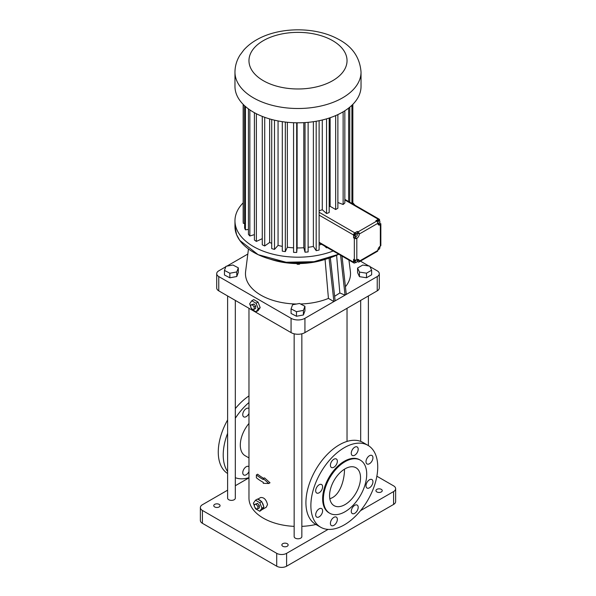 <?xml version="1.0" encoding="UTF-8"?>
<svg xmlns="http://www.w3.org/2000/svg" width="596" height="596" viewBox="0 0 596 596"><rect width="100%" height="100%" fill="white"/><g stroke="black" fill="none" stroke-linecap="round" stroke-linejoin="round"><path stroke-width="0.89" d="M247.824 254.052L226.912 266.129M225.817 266.762L218.762 270.837A7.003 4.045 0 0 0 216.713 273.691A7.003 4.045 0 0 0 218.762 276.551L291.064 318.301A9.804 5.662 0 0 0 304.936 318.301L333.902 301.569L329.052 258.165M325.699 259.185A54.281 31.335 180 0 1 270.301 259.185M348.943 260.094L350.388 271.478A52.53 30.329 180 0 1 345.427 286.728M330.326 257.733L335.146 300.853L377.238 276.551A7.003 4.045 0 0 0 379.287 273.691A7.003 4.045 0 0 0 377.238 270.837L369.989 266.65M368.887 266.01L360.416 261.123M357.578 268.029L357.578 272.603L359.462 276.663L366.495 277.751L371.643 274.778L371.643 270.204L369.758 266.144L362.726 265.056L357.578 268.029L359.462 272.089L366.495 273.177L371.643 270.204M216.713 273.691L216.713 287.987A7.003 4.045 0 0 0 218.762 290.848L291.064 332.598A9.804 5.662 0 0 0 304.936 332.598L377.238 290.848A7.003 4.045 0 0 0 379.287 287.987L379.287 273.691M325.058 259.402L328.433 298.41L333.902 301.569L335.146 300.853M328.433 298.41A52.53 30.329 180 0 1 300.518 303.982M296.614 304.012A52.53 30.329 180 0 1 245.612 271.478L248.465 248.994M291.072 308.87L291.072 313.444L296.473 316.26L303.401 314.971L304.928 310.859L304.928 306.284L299.527 303.468L292.599 304.757L291.072 308.87L296.473 311.686L303.401 310.397L304.928 306.284M224.461 270.413L224.461 274.987L229.862 277.803L236.791 276.514L238.318 272.402L238.318 267.827L232.917 265.011L225.988 266.3L224.461 270.413L229.862 273.229L236.791 271.94L238.318 267.827M336.598 255.267L339.839 292.964L345.047 295.139L340.592 255.274M346.283 294.424L342 256.086M297.337 263.566L297.337 264.281L296.599 263.559M299.356 263.559L299.356 264.266L297.337 264.281M300.064 263.551L299.356 264.266M366.495 277.751L366.495 273.177M359.462 276.663L359.462 272.089M251.251 307.983L251.78 309.339L256.071 311.82L258.046 310.672L260.191 307.625L258.046 302.098L253.762 299.617L251.78 300.764L249.635 303.811L250.707 306.567M248.972 308.296L248.972 498.152A49.028 28.303 0 0 0 294.148 526.365M301.852 526.365A49.028 28.303 0 0 0 315.932 524.495M254.969 507.42L255.49 508.775L259.781 511.256L262.143 509.565A5.602 3.233 -120 0 0 262.419 509.438L266.248 507.226L267.522 504.596C266.285 499.619 263.998 497.265 260.646 497.518L257.733 499.202M263.29 478.581L264.527 477.865L270.01 482.79L268.751 483.512L263.29 478.581L263.29 479.519A50.779 29.316 180 0 1 256.392 474.923L257.651 474.2A49.028 28.303 -0 0 0 263.7 478.342M227.612 295.959L227.612 498.152A3.852 2.228 0 0 0 229.989 500.2A3.852 2.228 0 0 0 234.191 499.724A3.852 2.228 0 0 0 235.316 498.152L235.316 300.406M294.148 333.797L294.148 536.564A3.852 2.228 0 0 0 296.525 538.62A3.852 2.228 0 0 0 300.727 538.136A3.852 2.228 0 0 0 301.852 536.564L301.852 333.797M303.401 314.971L303.401 310.397M296.473 316.26L296.473 311.686M236.791 276.514L236.791 271.94M229.862 277.803L229.862 273.229M339.839 292.964L334.632 296.286M258.046 302.098L256.071 303.237L251.78 300.764M260.191 307.625L258.21 308.765L256.071 303.237M256.071 311.82L258.21 308.765M248.972 477.85L235.316 485.733M227.612 490.18L202.416 504.723A7.003 4.045 0 0 0 200.368 507.583A7.003 4.045 0 0 0 202.416 510.444L276.708 553.334A7.003 4.045 0 0 0 286.609 553.334L328.068 529.397M360.543 510.645L393.583 491.573A7.003 4.045 0 0 0 395.632 488.713A7.003 4.045 0 0 0 393.583 485.852L376.873 476.204M381.328 489.361A3.151 1.818 0 0 0 377.894 488.966A3.151 1.818 0 0 0 375.942 490.642A3.151 1.818 0 0 0 379.093 492.46A3.151 1.818 0 0 0 382.245 490.642A3.151 1.818 0 0 0 381.328 489.361M287.227 543.686A3.151 1.818 0 0 0 283.793 543.291A3.151 1.818 0 0 0 281.848 544.967A3.151 1.818 0 0 0 285 546.793A3.151 1.818 0 0 0 288.151 544.967A3.151 1.818 0 0 0 287.227 543.686M219.134 504.365A3.151 1.818 0 0 0 215.7 503.97A3.151 1.818 0 0 0 213.755 505.654A3.151 1.818 0 0 0 216.907 507.472A3.151 1.818 0 0 0 220.058 505.654A3.151 1.818 0 0 0 219.134 504.365M262.419 509.438A5.602 3.233 -120 0 0 263.521 507.606L263.909 507.062L263.521 506.071A5.602 3.233 -120 0 0 262.143 502.517L260.996 501.087A5.602 3.233 -120 0 0 258.239 499.5L257.472 499.053L255.49 500.2L253.352 503.248L254.417 506.004M248.972 423.443A23.11 13.343 120 0 0 245.09 455.687L248.972 457.929M268.751 483.512L263.29 483.319L263.29 482.38A50.779 29.316 180 0 1 256.392 477.783L256.392 474.923M254.172 309.302L255.654 308.445L255.654 306.135L253.926 303.975L250.707 304.988L250.707 307.305L252.436 309.458L254.172 309.302L254.172 306.992L252.436 304.839L250.707 304.988M367.941 445.339L362.994 442.478A47.278 27.297 120 0 0 339.355 444.825A47.278 27.297 120 0 0 308.467 486.485A47.278 27.297 120 0 0 315.716 524.368L320.67 527.222A47.278 27.297 120 0 0 367.941 499.932A47.278 27.297 120 0 0 367.941 445.339A47.278 27.297 120 0 0 344.302 447.685A47.278 27.297 120 0 0 313.421 489.338A47.278 27.297 120 0 0 320.67 527.222M200.368 507.583L200.368 520.45A7.003 4.045 0 0 0 202.416 523.31L276.708 566.2A7.003 4.045 0 0 0 286.609 566.2L393.583 504.44A7.003 4.045 0 0 0 395.632 501.579L395.632 488.713M262.143 509.565L263.521 507.606M260.996 501.087L258.239 499.5M263.521 506.071L262.143 502.517M248.972 402.531A47.278 27.297 120 0 0 235.316 418.265M227.612 433.307A47.278 27.297 120 0 0 227.612 471.57M235.316 477.709A47.278 27.297 120 0 0 248.972 477.672M248.972 413.482A4.902 2.831 -60 0 1 243.771 416.88A4.902 2.831 -60 0 1 242.758 414.637A4.902 2.831 -60 0 1 244.896 409.698A4.902 2.831 -60 0 1 248.674 408.387A4.902 2.831 -60 0 1 248.972 408.61M248.972 471.6A4.902 2.831 -60 0 1 243.771 474.997A4.902 2.831 -60 0 1 242.758 472.755A4.902 2.831 -60 0 1 244.896 467.815A4.902 2.831 -60 0 1 248.674 466.504A4.902 2.831 -60 0 1 248.972 466.728M253.926 303.975L252.436 304.839M255.654 306.135L254.172 306.992M358.196 449.205A4.902 2.831 120 0 0 357.183 446.963A4.902 2.831 120 0 0 352.281 449.794A4.902 2.831 120 0 0 352.281 455.456A4.902 2.831 120 0 0 356.058 454.137A4.902 2.831 120 0 0 358.196 449.205M337.351 461.244A4.902 2.831 120 0 0 336.33 458.995A4.902 2.831 120 0 0 331.428 461.825A4.902 2.831 120 0 0 331.428 467.488A4.902 2.831 120 0 0 335.205 466.176A4.902 2.831 120 0 0 337.351 461.244M322.607 486.776A4.902 2.831 120 0 0 321.594 484.533A4.902 2.831 120 0 0 316.692 487.357A4.902 2.831 120 0 0 316.692 493.019A4.902 2.831 120 0 0 320.469 491.707A4.902 2.831 120 0 0 322.607 486.776M322.607 510.847A4.902 2.831 120 0 0 321.594 508.604A4.902 2.831 120 0 0 316.692 511.435A4.902 2.831 120 0 0 316.692 517.097A4.902 2.831 120 0 0 320.469 515.778A4.902 2.831 120 0 0 322.607 510.847M337.351 519.354A4.902 2.831 120 0 0 336.33 517.112A4.902 2.831 120 0 0 331.428 519.943A4.902 2.831 120 0 0 331.428 525.605A4.902 2.831 120 0 0 335.205 524.294A4.902 2.831 120 0 0 337.351 519.354M358.196 507.323A4.902 2.831 120 0 0 357.183 505.08A4.902 2.831 120 0 0 352.281 507.911A4.902 2.831 120 0 0 352.281 513.566A4.902 2.831 120 0 0 356.058 512.255A4.902 2.831 120 0 0 358.196 507.323M372.94 481.792A4.902 2.831 120 0 0 371.919 479.542A4.902 2.831 120 0 0 367.017 482.373A4.902 2.831 120 0 0 367.017 488.035A4.902 2.831 120 0 0 370.794 486.723A4.902 2.831 120 0 0 372.94 481.792M372.94 457.713A4.902 2.831 120 0 0 371.919 455.471A4.902 2.831 120 0 0 367.017 458.302A4.902 2.831 120 0 0 367.017 463.964A4.902 2.831 120 0 0 370.794 462.652A4.902 2.831 120 0 0 372.94 457.713M261.763 501.534L259.781 502.674L255.49 500.2M263.909 507.062L261.927 508.202L259.781 502.674M259.781 511.256L261.927 508.202M248.972 395.915A47.278 27.297 120 0 0 235.316 408.618M227.612 419.949A47.278 27.297 120 0 0 227.612 473.492M333.179 250.99A63.034 36.393 180 0 1 268.371 252.92A63.034 36.393 180 0 1 234.966 220.796A63.034 36.393 180 0 1 243.161 202.856M352.839 202.856A63.034 36.393 180 0 1 354.94 205.188M360.371 460.172L359.626 459.747A30.642 17.694 120 0 0 344.302 461.267A30.642 17.694 120 0 0 324.291 488.266A30.642 17.694 120 0 0 328.985 512.821L329.73 513.245A30.642 17.694 120 0 0 360.371 495.559A30.642 17.694 120 0 0 360.371 460.172A30.642 17.694 120 0 0 345.047 461.691A30.642 17.694 120 0 0 325.029 488.698A30.642 17.694 120 0 0 329.73 513.245M257.882 508.738L259.372 507.881L259.372 505.572L257.636 503.411L254.417 504.425L254.417 506.742L256.153 508.895L257.882 508.738L257.882 506.429L256.153 504.276L254.417 504.425M327.271 247.578A54.854 31.67 180 0 1 326.548 247.839L324.38 245.91M321.564 244.285A47.017 27.148 180 0 1 319.113 245.053M319.113 120.697L319.113 250.029A54.854 31.67 180 0 1 316.185 250.678L313.377 246.453A47.017 27.148 180 0 1 308.125 247.303M308.125 122.329L308.125 251.922A54.854 31.67 180 0 1 305.033 252.205L303.804 247.735A47.017 27.148 180 0 1 297.106 247.936L296.696 252.458A54.854 31.67 180 0 1 293.567 252.361L293.567 122.709M293.567 247.824A47.017 27.148 180 0 1 287.354 247.236L285.32 251.609A54.854 31.67 180 0 1 282.295 251.14L282.295 121.651M282.295 246.386A47.017 27.148 180 0 1 278.064 245.381L274.503 249.411A54.854 31.67 180 0 1 271.709 248.592L271.709 119.483M271.709 243.302A47.017 27.148 180 0 1 269.645 242.453L264.713 245.969A54.854 31.67 180 0 1 262.277 244.829L262.277 116.391M262.277 238.661L256.369 241.425A54.854 31.67 180 0 1 254.403 240.017L254.403 112.689M254.403 234.638L249.858 235.971A54.854 31.67 180 0 1 248.435 234.362L248.435 108.889M248.435 229.4L245.44 229.862A54.854 31.67 180 0 1 244.628 228.119L244.628 105.775M244.628 223.314L243.324 223.358A54.854 31.67 180 0 1 243.161 221.548L243.161 104.352M257.636 503.411L256.153 504.276M259.372 505.572L257.882 506.429M326.548 247.161L326.548 247.839M316.185 121.256L316.185 250.678M313.377 121.703L313.377 246.453M305.033 122.575L305.033 252.205M303.804 122.649L303.804 247.735M297.106 122.798L297.106 247.936M296.696 122.791L296.696 252.458M287.354 122.277L287.354 247.236M285.32 122.061L285.32 251.609M278.064 120.936L278.064 245.381M274.503 120.176L274.503 249.411M269.645 118.909L269.645 242.453M264.713 117.315L264.713 245.969M256.369 113.739L256.369 241.425M249.858 109.902L249.858 235.971M245.44 106.498L245.44 229.862M243.324 104.516L243.324 223.358M352.839 104.352L352.839 203.974M352.4 104.792L352.4 203.72M351.916 105.269L351.916 203.437M349.755 107.183L349.755 202.193M348.63 108.085L348.63 201.545M360.528 477.776A21.888 12.635 120 0 0 355.991 467.756A21.888 12.635 120 0 0 334.103 480.391A21.888 12.635 120 0 0 334.103 505.669A21.888 12.635 120 0 0 350.97 499.806A21.888 12.635 120 0 0 360.528 477.776M357.146 261.562L358.047 261.897A1.751 1.013 60 0 0 358.926 261.987L377.499 251.266A1.751 1.013 60 0 0 377.857 250.462L359.284 261.182A1.751 1.013 60 0 1 358.926 261.987M355.656 262.419L354.829 262.896A1.751 1.013 120 0 1 353.957 262.985A1.751 1.013 120 0 1 353.592 262.188L353.592 259.327L354.337 259.752A1.751 1.013 0 0 0 356.81 259.752L356.81 238.311A3.502 2.019 120 0 0 359.284 234.019A1.751 1.013 60 0 0 358.047 231.874L357.302 231.449L357.302 232.88L359.284 234.019L377.857 223.299A3.502 2.019 120 0 0 378.587 224.901A3.502 2.019 120 0 0 380.337 224.729A1.751 1.013 180 0 0 380.844 224.014L380.844 245.455A1.751 1.013 180 0 1 380.337 246.17A3.502 2.019 120 0 0 377.857 250.462M357.302 231.449L354.829 232.88A1.751 1.013 -60 0 0 353.592 235.018L353.592 237.879L354.337 238.311A1.751 1.013 0 0 0 356.81 238.311L354.829 237.163A3.502 2.019 120 0 0 355.752 236.426M322.28 119.99L322.28 209.732A47.017 27.148 180 0 1 319.113 210.738M361.034 72.116L361.034 86.413A63.034 36.393 180 0 1 342.573 112.145A63.034 36.393 180 0 1 273.877 120.034A63.034 36.393 180 0 1 234.966 86.413L234.966 72.116C235.033 66 236.709 60.33 240.002 55.093L243.883 49.915C247.645 45.728 252.205 42.182 257.561 39.276C279.949 26.775 315.366 26.678 337.917 38.993C352.199 46.302 359.902 57.343 361.034 72.116A63.034 36.393 180 0 1 342.573 97.848A63.034 36.393 180 0 1 273.877 105.738A63.034 36.393 180 0 1 234.966 72.116M379.592 220.714L379.592 220.006A1.751 1.013 120 0 0 379.227 219.209A1.751 1.013 120 0 0 378.356 219.298L344.838 199.943M379.28 223.053L379.592 222.479M379.592 222.867L380.337 223.299A1.751 1.013 180 0 1 380.844 224.014M329.819 498.673C339.891 496.081 344.577 479.944 344.495 469.171M357.302 261.473L357.302 260.757M357.302 260.124L357.302 260.042A3.502 2.019 120 0 0 357.265 259.543M354.762 259.93L354.225 261.607L356.035 262.627L357.131 261.637L357.414 260.191L356.713 259.804M353.592 237.879L354.829 237.163M357.168 233.9A3.502 2.019 120 0 0 357.302 232.88M357.354 234.012L355.432 233.215L354.389 234.37L354.285 235.748L356.214 236.537L357.25 235.383L357.354 234.012L356.423 233.788L355.38 234.943L355.276 236.314M378.356 219.298L375.875 220.721L376.62 221.153A1.751 1.013 60 0 1 377.857 223.299M344.838 110.759L344.838 202.968A54.854 31.67 180 0 1 343.132 204.488L337.88 202.513M337.88 114.588L337.88 208.227A54.854 31.67 180 0 1 335.667 209.509L330.124 206.313A47.017 27.148 180 0 1 329.178 206.805M329.178 118.038L329.178 212.541A54.854 31.67 180 0 1 326.548 213.524L322.28 209.732M326.548 118.857L326.548 213.524M343.132 111.817L343.132 204.488M330.124 117.725L330.124 206.313M335.667 115.587L335.667 209.509M377.901 223.798A3.502 2.019 120 0 0 378.356 223.582L378.736 223.366M377.864 223.448L379.175 223.224L379.965 221.816L379.63 220.736L378.639 220.17L377.529 220.505L377.007 221.451M357.302 260.042L359.284 261.182A3.502 2.019 120 0 0 358.561 259.58A3.502 2.019 120 0 0 356.81 259.752M354.508 260.161L355.499 260.735L355.216 262.173M356.386 259.938L355.499 260.735M356.736 259.796L357.414 260.191M379.436 246.886L379.95 247.184L379.428 246.893M378.028 249.322L378.564 249.62L379.667 248.621L379.95 247.184M354.389 234.37L355.38 234.943M355.432 233.215L356.423 233.788M377.685 222.464L378.065 223.567M377.529 220.505L378.52 221.079L377.737 222.494M379.63 220.736L378.52 221.079M218.762 290.848L218.762 276.551M304.936 332.598L304.936 318.301M377.238 290.848L377.238 276.551M291.064 332.598L291.064 318.301M338.781 254.224A63.034 36.393 180 0 1 271.515 259.498A63.034 36.393 180 0 1 234.966 226.473L236.567 234.63L239.748 240.389L258.15 254.686L286.087 262.233L314.017 261.696L338.796 254.231A62.982 36.363 180 0 1 253.449 252.22M202.416 523.31L202.416 510.444M276.708 566.2L276.708 553.334M286.609 566.2L286.609 553.334M393.583 504.44L393.583 491.573M319.113 242.281L353.592 262.188M354.337 259.752L354.337 238.311M353.592 235.018L319.113 215.119M354.829 232.88L319.113 212.258M376.62 221.153L358.047 231.874M378.356 223.582L380.337 224.729L380.337 246.17M332.665 80.691A49.028 28.303 180 0 1 250.64 68.004A49.028 28.303 180 0 1 310.687 33.331A49.028 28.303 180 0 1 332.665 80.691M347.028 441.42L347.028 308.296M368.388 445.607L368.388 295.959M360.684 441.39L360.684 300.406M234.966 220.796L234.966 226.473M319.113 242.87L353.957 262.985M344.838 199.355L379.227 219.209"/></g></svg>
